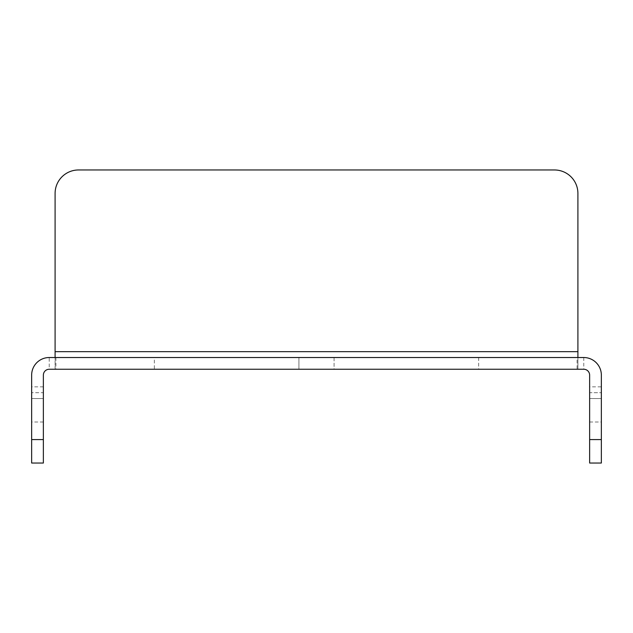 <?xml version="1.0" encoding="UTF-8"?>
<svg xmlns="http://www.w3.org/2000/svg" width="633" height="633" viewBox="0 0 633 633"><rect width="100%" height="100%" fill="white"/><g stroke="black" fill="none" stroke-linecap="round" stroke-linejoin="round"><path stroke-width="0.47" stroke-dasharray="3.17 2.37" d="M601.35 410.279L601.35 398.553L601.35 410.279M589.632 410.279L589.632 398.553L589.632 410.279M577.106 357.526L478.643 357.526L577.106 357.526L577.106 369.253L478.643 369.253L577.106 369.253M478.643 357.526L478.643 369.253M154.357 357.526L55.894 357.526L154.357 357.526L154.357 369.253L55.894 369.253L154.357 369.253M55.894 357.526L55.894 369.253M334.082 357.526L334.082 369.253L298.918 369.253L334.082 369.253L298.918 369.253L334.082 369.253L334.082 357.526L298.918 357.526L298.918 369.253L298.918 357.526L334.082 357.526M31.65 410.279L31.65 398.553L31.65 410.279M43.368 410.279L43.368 398.553L43.368 410.279M43.368 439.587L31.65 439.587L31.65 463.032L43.368 463.032L43.368 392.697L31.65 392.697L43.368 392.697L43.368 375.108A5.863 5.863 0 0 1 49.232 369.253L55.095 369.253L55.095 357.526L583.768 357.526A17.582 17.582 0 0 1 601.35 375.108L601.35 386.834L589.632 386.834L589.632 392.697L601.35 392.697L589.632 392.697L589.632 398.553L601.35 398.553L601.35 386.834M577.905 357.526L577.905 369.253L583.768 369.253A5.863 5.863 0 0 1 589.632 375.108L589.632 386.834M601.35 439.587L601.35 398.553L589.632 398.553L589.632 463.032L601.35 463.032L601.35 439.587L589.632 439.587M31.65 439.587L31.65 398.553L43.368 398.553L31.65 398.553L31.65 375.108A17.582 17.582 0 0 1 49.232 357.526L49.232 369.253M55.095 369.253L55.095 193.413A23.445 23.445 0 0 1 78.539 169.968L554.461 169.968A23.445 23.445 0 0 1 577.905 193.413L577.905 369.253L55.095 369.253M55.095 357.526L49.232 357.526M583.768 357.526L583.768 369.253M43.368 386.834L31.65 386.834M577.905 351.663L55.095 351.663M43.368 421.997L31.65 421.997M589.632 421.997L601.35 421.997"/><path stroke-width="0.95" d="M601.35 463.032L589.632 463.032L589.632 375.108A5.863 5.863 0 0 0 583.768 369.253L49.232 369.253A5.863 5.863 0 0 0 43.368 375.108L43.368 463.032L31.65 463.032L31.65 375.108A17.582 17.582 0 0 1 49.232 357.526L583.768 357.526A17.582 17.582 0 0 1 601.35 375.108L601.35 463.032M55.095 357.526L55.095 193.413A23.445 23.445 0 0 1 78.539 169.968L554.461 169.968A23.445 23.445 0 0 1 577.905 193.413L577.905 357.526M589.632 439.587L601.35 439.587M31.65 439.587L43.368 439.587M577.905 351.663L55.095 351.663"/></g></svg>
